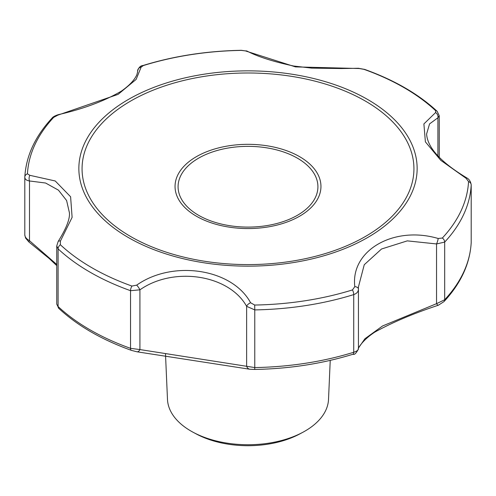 <?xml version="1.0" encoding="UTF-8"?>
<svg xmlns="http://www.w3.org/2000/svg" width="496" height="496" viewBox="0 0 496 496"><rect width="100%" height="100%" fill="white"/><g stroke="black" fill="none" stroke-linecap="round" stroke-linejoin="round"><path stroke-width="0.74" d="M136.698 285.132L131.93 286.056A220.646 127.391 180 0 1 60.351 244.726L60.407 241.087L72.112 217.353L70.606 196.769L55.223 180.972L29.884 175.33L27.454 173.848A220.646 127.391 180 0 1 53.655 117.397L57.809 115.159L118.098 94.364L136.121 79.428L141.186 67.022L143.524 65.509A220.646 127.391 180 0 1 241.304 50.387L245.408 50.902L295.486 66.892L359.302 68.522L364.07 69.378A220.646 127.391 180 0 1 435.649 110.701L435.593 112.567L423.888 123.938L425.394 141.862L440.777 160.326L466.116 178.324L468.546 181.579A220.646 127.391 180 0 1 442.345 238.03L438.191 238.495C393.824 225.358 350.362 250.424 354.814 286.632L352.476 289.918A220.646 127.391 180 0 1 254.696 305.046L250.592 302.752C232.283 268.733 172.949 259.526 136.698 285.132A4.464 0.899 54.5 0 1 139.922 289.831L139.922 349.562L130.535 348.347L130.535 290.687L139.922 289.831C173.774 266.116 229.065 274.691 246.642 306.342A4.464 2.108 -30.3 0 1 250.592 302.752M193.192 432.307L196.342 433.994A75.919 43.834 0 0 0 299.658 433.994L302.808 432.307A80.544 46.506 180 0 1 193.192 432.307A80.544 46.506 180 0 1 191.047 431.111A80.544 46.506 180 0 1 167.481 399.404L165.49 353.921M330.231 360.375L328.519 399.404A80.544 46.506 180 0 1 302.808 432.307M29.884 175.33A4.464 2.517 88.1 0 0 29.493 180.972L29.493 240.703L56.761 264.48M60.407 241.087A4.464 2.009 33.5 0 0 58.162 241.478C66.303 228.42 70.054 218.848 69.409 212.753L66.613 200.533L58.441 190.142L45.595 183.024L29.493 180.972C26.406 180.47 24.843 179.192 24.806 177.134L24.806 234.794C24.868 236.958 26.431 238.923 29.493 240.703A4.464 0.335 128.6 0 0 28.83 241.924L25.575 238.061L24.8 234.955M141.186 67.022A4.464 4.315 173.9 0 0 137.572 71.331L137.572 72.385M137.603 71.939L137.566 72.416M137.603 71.926L136.803 74.89C134.385 80.185 129.245 85.597 121.377 91.128C104.358 101.097 83.266 108.959 58.088 114.719A4.464 0.998 74 0 0 57.809 115.159M359.302 68.522A4.464 2.697 -90 0 0 358.422 68.274L341.446 68.541L311.699 68.119L293.713 66.03C273.315 61.665 257.808 56.705 247.194 51.156L247.194 51.156A4.464 3.906 113.3 0 0 245.408 50.902M354.814 286.632A4.464 2.517 -1.9 0 1 358.428 288.976A4.464 2.517 -1.9 0 1 358.428 289.05C358.41 291.654 356.841 293.502 353.729 294.599A4.464 1.724 -107.2 0 0 352.476 289.918M438.191 238.495A4.464 0.8 -72.2 0 1 436.548 243.945L407.297 240.87L381.523 249.004L364.256 264.721L358.397 287.06L358.422 288.908M466.116 178.324A4.464 0.719 -56.7 0 1 466.835 177.94C440.907 162.316 427.49 147.672 426.591 134.007L429.573 123.882L437.912 117.794A4.464 3.807 -109.7 0 0 435.593 112.567M58.162 241.478L56.761 245.917L58.094 248.868A4.464 3.1 133 0 1 60.351 244.726M137.578 71.015L137.566 71.219C138.564 67.592 140.393 65.683 143.059 65.503A4.464 1.724 72.8 0 1 143.524 65.509M437.912 156.004L437.912 117.794L439.239 115.704L437.156 111.321C418.463 94.023 394.289 80.042 364.616 69.39A4.464 1.916 109.7 0 0 364.07 69.378M471.194 242.308L471.2 184.803C470.636 181.474 469.185 179.186 466.835 177.94M358.434 348.068L364.889 338.78L382.546 325.977L436.548 303.676L436.548 243.945L444.683 242.091A4.464 3.212 43 0 0 442.345 238.03M358.397 287.122L358.428 289.05M352.743 354.287A4.464 1.724 -107.2 0 0 352.941 354.256C354.454 355.018 356.289 353.226 358.434 348.874L358.428 348.781C358.428 350.064 356.86 351.224 353.729 352.259A223.299 128.923 180 0 1 254.777 367.567L139.922 349.562A4.464 2.895 98.4 0 1 136.927 351.788L249.835 369.253A4.464 4.042 -80.5 0 1 246.642 366.073L246.642 306.342L254.777 309.907L254.696 305.046M438.383 305.226A4.464 1.296 -112.4 0 1 436.548 303.676L444.683 299.751A4.464 3.212 43 0 1 444.019 301.574L438.383 305.226C413.757 313.354 392.584 322.307 374.852 332.091C361.063 341.062 357.38 349.959 358.385 348.657M131.632 350.412A4.464 1.916 -70.3 0 1 131.384 350.362A4.464 1.916 -70.3 0 1 130.535 348.347A223.299 128.923 180 0 1 58.094 306.528L56.761 304.147L58.844 308.438A4.464 3.1 133 0 1 58.094 306.528L58.094 248.868A223.299 128.923 180 0 0 130.535 290.687A4.464 1.916 -70.3 0 1 131.93 286.056M367.598 99.454A169.142 97.65 180 0 1 352.991 245.067A169.142 97.65 180 0 1 104.154 219.877A169.142 97.65 180 0 1 143.009 91.946A169.142 97.65 180 0 1 367.598 99.454M196.416 216.225A72.955 42.117 0 0 0 299.584 216.225A72.955 42.117 0 0 0 299.584 156.662A72.955 42.117 0 0 0 196.416 156.662A72.955 42.117 0 0 0 196.416 216.225M130.665 236.53A165.937 95.802 180 0 1 130.665 101.048A165.937 95.802 180 0 1 365.335 101.048A165.937 95.802 180 0 1 365.335 236.53A165.937 95.802 180 0 1 130.665 236.53M24.806 177.134A4.464 3.646 3 0 1 24.806 176.979A4.464 3.646 3 0 1 27.454 173.848M53.655 117.397A4.464 3.212 -137 0 0 51.981 118.184C35.142 136.35 26.083 155.949 24.806 176.979L24.8 177.289M241.304 50.387L241.279 50.301C206.534 50.97 173.798 56.036 143.059 65.503M435.649 110.701A4.464 3.1 -47 0 1 437.156 111.321M471.175 242.947A4.464 3.646 -177 0 0 471.194 242.773A4.464 3.646 -177 0 0 471.194 242.618A223.299 128.923 180 0 1 444.683 299.751L444.683 242.091A223.299 128.923 180 0 0 471.194 184.958A4.464 3.646 -177 0 0 468.546 181.579M254.777 367.567L254.715 369.452C289.466 368.788 322.202 363.723 352.941 354.256A4.464 1.724 -107.2 0 0 353.729 352.259L353.729 294.599A223.299 128.923 180 0 1 254.777 309.907L254.777 367.567M297.439 158.187A69.917 40.368 180 0 1 266.098 225.723A69.917 40.368 180 0 1 180.463 176.278A69.917 40.368 180 0 1 297.439 158.187M58.088 114.719C54.827 115.835 52.793 116.988 51.981 118.184M247.194 51.156L241.279 50.301M364.616 69.39L358.422 68.274M249.835 369.253L254.721 369.458M58.844 308.438C77.537 325.736 101.711 339.71 131.384 350.362L136.927 351.788M56.761 265.627L49.178 258.49L28.83 241.924M471.2 184.803L471.194 242.773C469.917 263.804 460.858 283.402 444.019 301.574M358.434 289.249L358.434 348.874M439.239 115.704L439.239 157.319M56.761 245.917L56.761 304.147"/></g></svg>
